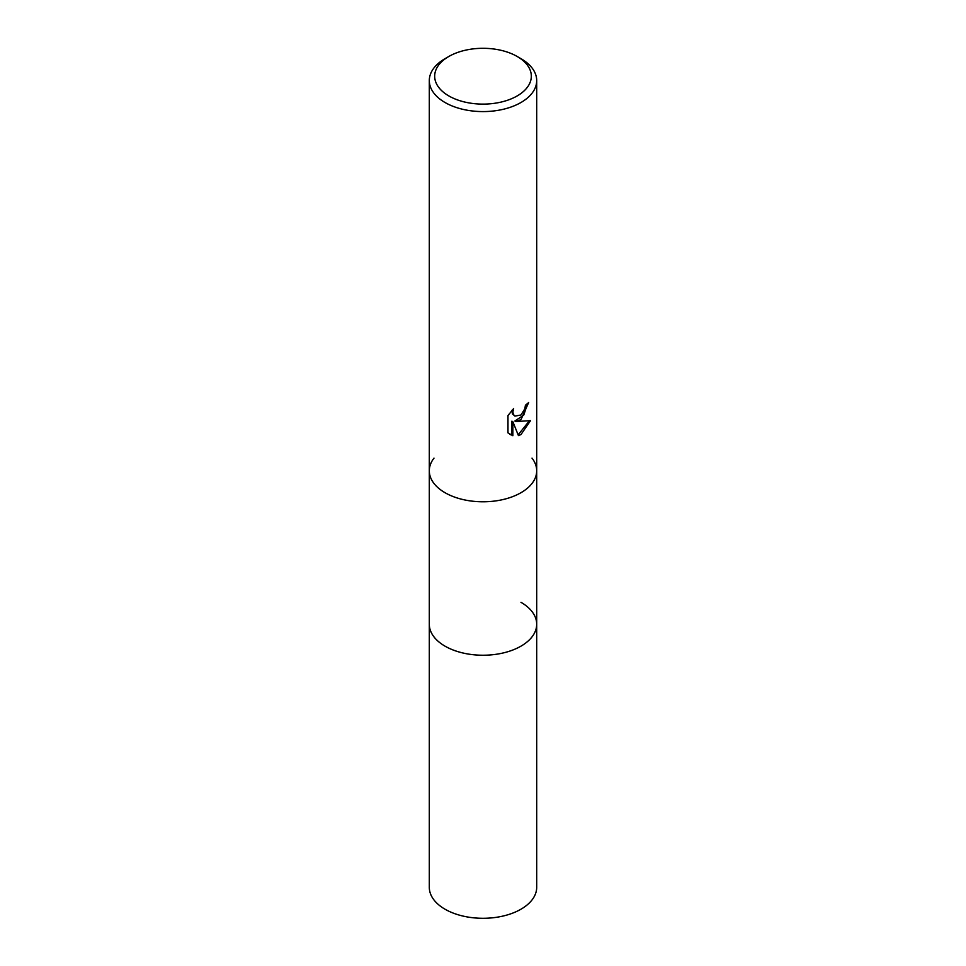 <?xml version="1.0" encoding="UTF-8"?>
<svg xmlns="http://www.w3.org/2000/svg" width="966" height="966" viewBox="0 0 966 966"><rect width="100%" height="100%" fill="white"/><g stroke="black" fill="none" stroke-linecap="round" stroke-linejoin="round"><path stroke-width="1.45" d="M445.036 492.708A53.698 30.997 180 0 1 429.302 470.792A53.698 30.997 180 0 0 462.448 499.434A53.698 30.997 180 0 0 520.964 492.708A53.698 30.997 180 0 0 536.698 470.792A53.698 30.997 180 0 1 503.552 499.434A53.698 30.997 180 0 1 445.036 492.708A53.698 30.997 180 0 0 513.453 496.319A53.698 30.997 180 0 0 532.012 458.125A53.698 30.997 180 0 1 536.698 470.792L536.698 624.241A53.698 30.997 180 0 1 520.964 646.157A53.698 30.997 180 0 1 462.448 652.883A53.698 30.997 180 0 1 429.302 624.241L429.302 887.295A53.698 30.997 180 0 0 462.448 915.937A53.698 30.997 180 0 0 520.964 909.211A53.698 30.997 180 0 0 536.698 887.295L536.698 624.241A53.698 30.997 180 0 1 532.012 636.896A53.698 30.997 180 0 1 445.036 646.157A53.698 30.997 180 0 1 433.988 636.896A53.698 30.997 180 0 1 429.302 624.241L429.302 470.792A53.698 30.997 180 0 1 433.988 458.138M520.964 602.313A53.698 30.997 180 0 1 532.012 636.896A53.698 30.997 180 0 1 445.036 646.157A53.698 30.997 180 0 1 433.988 636.896L433.988 636.896M507.971 432.865L507.971 415.561L513.622 408.57L512.861 411.999L513.405 414.462L514.938 416.105L520.964 414.994L524.852 408.787L525.419 405.201A53.698 30.997 0 0 0 528.68 402.484L520.964 419.63L515.82 421.574L530.539 420.633L520.964 434.555L518.44 435.618L512.874 421.719L512.874 435.738L507.971 432.853M517.172 56.475L520.964 58.66A53.698 30.997 180 0 1 536.698 80.589A53.698 30.997 180 0 1 520.964 102.505A53.698 30.997 180 0 1 462.448 109.23A53.698 30.997 180 0 1 429.302 80.589A53.698 30.997 180 0 1 445.036 58.66L448.828 56.475A48.324 27.905 180 0 1 517.172 56.475A48.324 27.905 180 0 1 517.172 95.936A48.324 27.905 180 0 1 448.828 95.936A48.324 27.905 180 0 1 448.828 56.475L445.036 58.66M527.653 403.402L523.729 415.126L514.866 421.019L515.82 421.574M514.938 416.105L512.439 413.907L511.992 410.26M509.806 434.386L511.908 435.171L511.908 421.164L512.874 421.719M518.15 434.857L529.271 420.935M511.908 435.183L512.874 435.738M429.302 470.792L429.302 80.589M536.698 470.792L536.698 80.589"/></g></svg>
